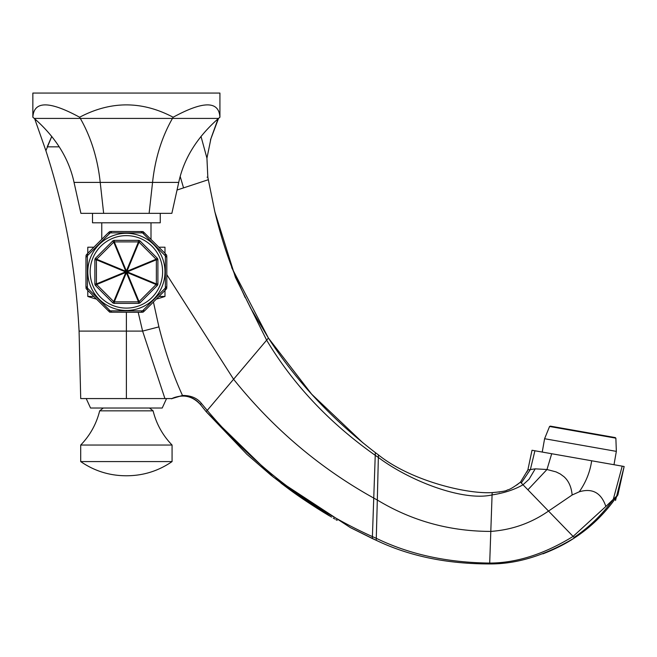 <?xml version="1.0" encoding="UTF-8"?>
<svg xmlns="http://www.w3.org/2000/svg" width="657" height="657" viewBox="0 0 657 657"><rect width="100%" height="100%" fill="white"/><g stroke="black" fill="none" stroke-linecap="round" stroke-linejoin="round"><path stroke-width="0.99" d="M572.148 495C571.409 487.042 568.699 480.957 564.026 476.744L560.249 473.96L556.044 471.89L546.977 469.509L551.699 453.732L532.014 450.259L527.867 469.919L520.459 482.139L574.53 537.886C545.039 555.485 516.755 564.166 489.67 563.928L490.804 531.406C511.91 529.912 531.143 523.128 548.505 511.072L572.148 495L579.277 491.789C592.392 487.905 601.254 492.799 605.853 506.457L573.101 536.416C544.349 554.106 516.55 562.992 489.695 563.074C447.08 562.606 409.27 554.344 376.28 538.305L377.315 500.018C411.824 520.919 449.651 531.382 490.804 531.406L492.077 494.918C504.28 493.021 514.587 489.637 523.005 484.767L529.041 479.282L535.233 468.852L527.867 469.919L526.947 472.054M615.527 500.494L624.15 466.503L622.195 466.158L624.15 466.503L617.876 494.943L605.853 506.457M610.977 504.387L617.876 494.943C606.009 512.452 591.555 526.766 574.53 537.886C570.465 540.555 560.437 547.084 542.904 553.859M574.07 537.41C589.181 527.267 602.255 514.579 613.293 499.353L622.195 466.158L551.691 453.732M547.051 452.911L613.991 464.713L616.348 451.375L544.596 438.72L549.572 426.475L550.361 426.138L615.231 437.578L550.361 426.138M527.891 489.802L546.977 469.509L535.233 468.852M363.099 443.007L311.689 394.2L268.417 338.059L250.793 308.429L238.59 283.643C229.071 262.135 221.113 238.015 214.732 211.258L207.826 177.201L214.864 211.833L235.452 277.426L266.643 340.162L268.417 338.059L231.683 267.596L268.417 338.059C296.135 380.937 331.769 419.117 375.336 452.599L378.416 454.89C409.516 479.955 465.131 494.187 492.159 492.61L493.226 492.61M166.812 274.675L233.588 379.245L266.643 340.162C293.293 384.624 329.486 423.001 375.237 455.317L378.432 457.502C409.96 481.187 463.259 501.578 492.077 494.918L492.159 492.61L492.077 494.918M331.547 517.116L290.189 489.999L271.078 475.282L246.827 454.258L206.167 411.676L207.234 410.411L201.403 403.423L200.41 404.523L206.167 411.676L273.509 477.245L350.345 527.587L376.206 540.3C409.204 556.109 447.023 563.985 489.67 563.928M375.336 452.599L372.404 536.605L376.28 538.305L376.206 540.3L372.355 538.526L372.404 536.605C309.776 508.428 254.727 466.363 207.234 410.411L233.588 379.245C273.033 428.463 319.754 468.071 373.743 498.072L377.315 500.018L378.416 454.89M350.345 527.587L372.355 538.526M59.22 146.831L47.222 146.831L51.772 136.393L45.891 150.699L34.69 118.786L45.891 150.699C64.928 209.599 75.99 269.731 79.078 331.095L80.721 398.569L172.044 398.569L182.49 395.465C190.9 395.415 197.207 398.068 201.403 403.423M172.044 398.569C182.818 393.839 192.271 395.818 200.41 404.523C195.802 398.815 189.536 395.966 181.595 395.974C172.29 397.222 170.754 399.587 172.044 398.569L172.044 398.569M138.192 312.297L142.602 331.095L164.932 398.569M126.382 312.297L126.382 398.569M153.426 302.006L158.912 326.882C165.392 352.505 173.251 375.369 182.49 395.465M208.261 179.739L177.037 190.029M207.078 177.176L207.826 177.201L206.93 158.214L210.971 138.455L206.939 158.173L200.993 136.393M210.454 139.982L218.518 118.416C197.092 137.223 183.829 158.559 178.729 182.408L171.863 213.344L80.91 213.344L74.044 182.408C68.944 158.559 55.681 137.223 34.254 118.416L34.69 118.786M211.275 137.592L218.009 118.966M206.939 158.173L207.826 177.201M86.215 398.569L90.543 408.022L162.222 408.022L166.558 398.569M153.097 410.847C156.358 423.946 162.681 435.345 172.068 445.044L80.704 445.044C90.091 435.345 96.415 423.946 99.667 410.847L153.097 410.847L149.5 408.022M80.704 445.044L80.704 461.584L172.068 461.584L172.068 445.044M157.195 285.614L156.111 284.53A2.365 0.772 -67.5 0 0 156.358 283.939L127.212 271.867L156.358 259.794A2.365 0.772 -112.5 0 0 156.111 259.211L126.973 271.284A2.365 0.772 67.5 0 1 127.212 271.867L126.949 271.579A2.365 0.608 45 0 0 126.826 271.456A2.365 0.608 45 0 0 126.67 271.3L126.382 271.037A2.365 0.772 22.5 0 1 126.973 271.284L139.046 242.137A2.365 0.772 -157.5 0 0 138.455 241.899L138.455 240.363A2.365 2.365 0 0 1 140.13 241.053L157.195 258.127A2.365 2.365 0 0 1 157.894 259.794L157.894 283.939A2.365 2.365 0 0 1 157.195 285.614L140.13 302.68A2.365 2.365 0 0 1 138.455 303.378L114.31 303.378A2.365 2.365 -60.9 0 1 112.643 302.68L95.569 285.614A2.365 2.365 0 0 1 94.879 283.939L94.879 259.794A2.365 2.365 0 0 1 95.569 258.127L112.643 241.053A2.365 2.365 0 0 1 114.31 240.363L138.455 240.363M157.894 259.794L156.358 259.794L156.358 283.939L157.894 283.939M140.13 241.053L139.046 242.137L156.111 259.211L157.195 258.127M114.31 240.363L114.31 241.899L138.455 241.899L126.382 271.037L125.553 271.867L126.382 272.696A2.365 0.772 -157.5 0 1 125.799 272.458A2.365 0.772 -112.5 0 1 125.553 271.867A2.365 0.772 -67.5 0 1 125.799 271.284A2.365 0.772 -22.5 0 1 126.382 271.037L114.31 241.899A2.365 0.772 157.5 0 0 113.727 242.137L112.643 241.053M94.879 283.939L96.415 283.939A2.365 0.772 67.5 0 0 96.653 284.53L125.799 272.458L113.727 301.596A2.365 0.772 22.5 0 0 114.31 301.842L126.382 272.696A2.365 0.772 157.5 0 0 126.973 272.458L156.111 284.53L139.046 301.596L126.973 272.458A2.365 0.772 112.5 0 0 127.212 271.867L126.382 272.696L138.455 301.842A2.365 0.772 -22.5 0 0 139.046 301.596L140.13 302.68M138.455 303.378L138.455 301.842L114.31 301.842L114.31 303.378M164.981 271.867A38.599 38.599 0 0 1 126.382 310.465A38.599 38.599 0 0 1 87.792 271.867A38.599 38.599 0 0 1 126.382 233.276A38.599 38.599 0 0 1 164.981 271.867A38.599 38.599 0 0 0 126.382 233.276A38.599 38.599 0 0 0 87.792 271.867M165.375 255.721L165.375 288.021L142.536 310.86L110.236 310.86L87.397 288.021L87.397 255.721L110.236 232.882L142.536 232.882L166.812 257.355L166.812 286.386L165.375 288.021L165.236 290.197L144.712 310.72L142.536 310.86L140.902 312.297L109.694 312.165L87.529 290.197L87.397 288.021L85.952 286.386L85.952 257.355L87.397 255.721L87.529 253.545L108.06 233.013L110.236 232.882L111.871 231.436L143.078 231.576L165.236 253.545L165.375 255.721M165.236 290.197L166.681 288.563L166.812 286.386M165.236 253.545L166.681 255.179L166.812 257.355M140.902 312.297L143.078 312.165L144.712 310.72M85.952 286.386L86.092 288.563L87.529 290.197M108.06 310.72L110.236 310.86L111.871 312.297M87.529 253.545L86.092 255.179L85.952 257.355M111.871 231.436L109.694 231.576L108.06 233.013M140.902 231.436L142.536 232.882L144.712 233.013M93.861 247.213L87.792 247.213L87.792 253.29M87.792 290.451L87.792 296.447L93.779 296.447M158.986 296.447L164.981 296.447L164.981 290.451M164.981 253.29L164.981 247.213L158.912 247.213M92.514 213.344L92.514 222.797L160.251 222.797L160.251 213.344M79.62 117.233C110.795 100.776 141.978 100.776 173.152 117.233C203.358 100.776 218.945 100.776 219.923 117.233L219.923 93.072L32.85 93.072L32.85 117.233C33.827 100.776 49.415 100.776 79.62 117.233L80.318 118.416C91.027 137.223 97.663 158.559 100.217 182.408L103.65 213.344M173.152 117.233L172.454 118.416C161.737 137.223 155.109 158.559 152.555 182.408L149.123 213.344M32.85 117.233L34.254 118.416L218.518 118.416L219.923 117.233M95.569 258.127L96.653 259.211L113.727 242.137L125.799 271.284L96.653 259.211A2.365 0.772 112.5 0 0 96.415 259.794L94.879 259.794M112.643 302.68L113.727 301.596L96.653 284.53L95.569 285.614M591.661 460.779C590.085 471.849 585.954 482.189 579.277 491.789M534.913 450.768L530.388 469.517L521.288 482.994M79.078 331.095L142.602 331.095L158.912 326.882M180.207 176.536L183.533 187.803M616.348 451.375L615.864 438.162L549.572 426.475M90.149 271.867A36.234 36.234 0 0 0 126.382 308.1A36.234 36.234 0 0 0 162.616 271.867A36.234 36.234 0 0 0 126.382 235.633A36.234 36.234 0 0 0 90.149 271.867M178.729 182.408L74.044 182.408M96.415 259.794L125.553 271.867L96.415 283.939L96.415 259.794M574.53 537.886C588.508 528.721 600.654 517.552 610.969 504.395M520.853 481.778L520.459 482.139C513.922 487.108 509.52 489.728 507.237 489.999C506.834 490.894 501.808 491.764 492.159 492.61L492.75 492.619M333.239 518.102L334.807 519.014M335.883 519.63L337.131 520.336M323.211 512.123C308.79 503.147 296.907 495.132 287.552 488.061L280.982 483.109L317.019 508.263L329.494 515.909L323.211 512.123M206.167 411.676L200.41 404.523M210.979 138.455L210.486 139.867M214.864 211.833L233.835 272.376L245.176 297.605M99.667 410.847L103.264 408.022M126.982 475.767L126.382 475.767L126.982 475.767C143.464 475.652 158.493 470.921 172.068 461.584M80.704 461.584C94.279 470.921 109.308 475.652 125.783 475.767L126.382 475.767L125.783 475.767M527.867 469.919L532.014 450.259M520.459 482.139L516.706 485.071M499.542 492.052L499.098 492.118M542.239 452.065L544.596 438.72M615.864 438.162L615.231 437.578M101.769 222.797L101.769 239.304M151.003 222.797L151.003 239.304M156.374 299.058A118.153 118.153 0 0 0 164.981 296.447M87.792 296.447A118.153 118.153 0 0 0 96.398 299.058"/></g></svg>
